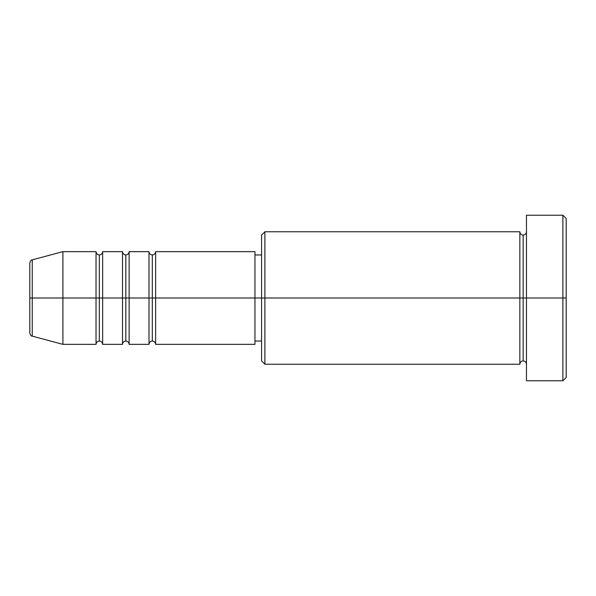 <?xml version="1.0" encoding="UTF-8"?>
<svg xmlns="http://www.w3.org/2000/svg" width="596" height="596" viewBox="0 0 596 596"><rect width="100%" height="100%" fill="white"/><g stroke="black" fill="none" stroke-linecap="round" stroke-linejoin="round"><path stroke-width="0.89" d="M29.8 298L29.8 332.94L29.8 298L32.251 298L29.8 298L29.8 263.06L29.8 298M29.8 263.06C30.433 260.787 31.245 259.722 32.251 259.856L32.251 298L62.908 298L32.251 298L32.251 259.856L62.908 251.646L62.908 298L62.908 251.646L96.023 251.646L96.023 298L62.908 298L96.023 298L96.023 344.354L96.023 298L99.331 298L96.023 298L96.023 251.646C96.224 253.65 97.327 254.753 99.331 254.954L99.331 298L99.331 254.954C101.335 254.753 102.438 253.65 102.646 251.646L102.646 298L99.331 298L99.331 341.046C97.327 341.247 96.224 342.35 96.023 344.354L62.908 344.354L62.908 298L62.908 344.354L32.251 336.144L32.251 298L32.251 336.144C31.245 336.278 30.433 335.213 29.8 332.94M254.954 251.646L254.954 298L254.954 251.646L155.623 251.646L155.623 298L152.308 298L152.308 254.954L152.308 298L149 298L149 251.646L129.131 251.646L129.131 298L125.823 298L125.823 254.954L125.823 298L122.508 298L122.508 251.646L102.646 251.646L102.646 344.354L102.646 298L122.508 298L99.331 298L99.331 341.046C101.335 341.247 102.438 342.35 102.646 344.354L122.508 344.354L122.508 251.646C122.716 253.65 123.819 254.753 125.823 254.954C127.827 254.753 128.93 253.65 129.131 251.646L129.131 344.354L129.131 298L149 298L125.823 298L125.823 341.046L125.823 298L122.508 298L122.508 344.354C122.716 342.35 123.819 341.247 125.823 341.046C127.827 341.247 128.93 342.35 129.131 344.354L149 344.354L149 251.646C149.201 253.65 150.311 254.753 152.308 254.954C154.312 254.753 155.414 253.65 155.623 251.646L155.623 344.354L155.623 298L254.954 298L152.308 298L152.308 341.046L152.308 298L149 298L149 344.354C149.201 342.35 150.311 341.247 152.308 341.046C154.312 341.247 155.414 342.35 155.623 344.354L254.954 344.354L254.954 298L261.577 298L261.577 360.908L261.577 298L254.954 298L254.954 344.354M264.892 298L261.577 298L261.577 235.092L261.577 298L264.892 298L264.892 364.223L264.892 298L519.846 298L519.846 231.777L519.846 298L264.892 298L264.892 231.777L264.892 298M526.469 364.223C526.261 362.219 525.158 361.116 523.154 360.908C521.15 361.116 520.047 362.219 519.846 364.223L519.846 298L523.154 298L523.154 235.092L523.154 298L526.469 298L526.469 380.777L526.469 215.223L526.469 298L566.2 298L566.2 218.531L566.2 377.469L566.2 298L562.892 298L562.892 380.777L562.892 298L523.154 298L523.154 235.092L523.154 298L519.846 298L519.846 231.777L264.892 231.777L261.577 235.092M562.892 298L562.892 215.223L562.892 298M519.846 298L519.846 364.223L519.846 298M523.154 298L523.154 360.908L523.154 298M519.846 364.223L264.892 364.223L261.577 360.908M526.469 380.777L562.892 380.777L566.2 377.469M519.846 231.777C520.047 233.781 521.15 234.884 523.154 235.092C525.158 234.884 526.261 233.781 526.469 231.777M261.577 341.046L254.954 341.046M566.2 218.531L562.892 215.223L526.469 215.223M261.577 254.954L254.954 254.954"/></g></svg>
